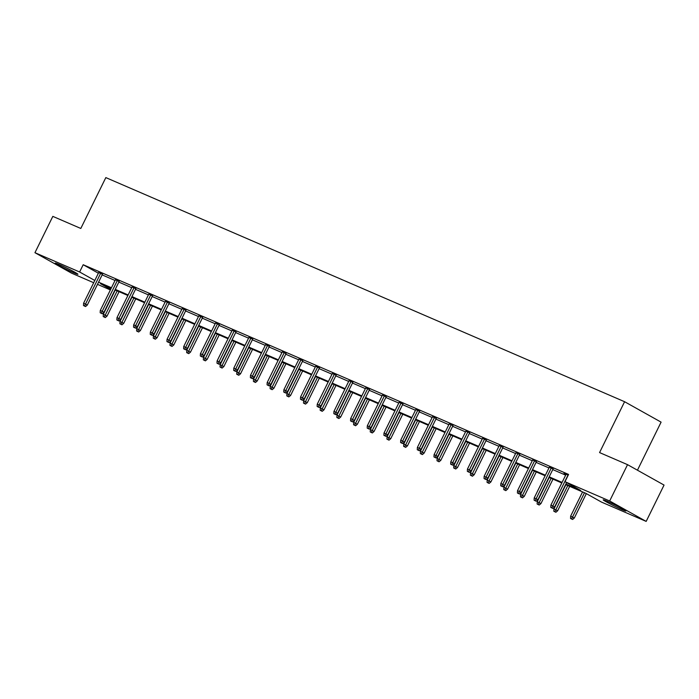 <?xml version="1.0" encoding="UTF-8"?>
<svg xmlns="http://www.w3.org/2000/svg" width="699" height="699" viewBox="0 0 699 699"><rect width="100%" height="100%" fill="white"/><g stroke="black" fill="none" stroke-linecap="round" stroke-linejoin="round"><path stroke-width="1.05" d="M58.882 264.379A12.652 0.647 26.2 0 1 71.263 270.321A12.652 0.647 26.2 0 1 77.921 274.261A12.652 0.647 26.2 0 1 74.269 272.986A12.652 0.647 26.2 0 1 61.888 267.035A12.652 0.647 26.2 0 1 55.23 263.095A12.652 0.647 26.2 0 1 58.882 264.379M606.854 501.113A12.652 0.647 26.2 0 1 619.235 507.055A12.652 0.647 26.2 0 1 625.902 510.995A12.652 0.647 26.2 0 1 622.25 509.72A12.652 0.647 26.2 0 1 609.86 503.769A12.652 0.647 26.2 0 1 603.202 499.829A12.652 0.647 26.2 0 1 606.854 501.113M637.444 470.2L661.097 422.135L624.591 401.715L105.829 177.598L80.804 228.459L52.827 216.375L34.95 252.697L79.616 271.99L94.793 280.482M624.591 401.715L599.567 452.576L627.545 464.66L664.05 485.071L646.173 521.402L601.507 502.1L585.876 493.354L565.605 484.599M110.381 289.928L97.484 284.353M93.692 282.719L71.455 273.108L34.95 252.697M627.545 464.66L609.668 500.982L646.173 521.402M119.136 281.479L115.37 279.792M152.522 295.904L148.747 294.209M185.899 310.321L182.133 308.635M219.276 324.747L215.51 323.052M252.654 339.164L248.888 337.468M286.04 353.58L282.265 351.894M319.417 368.006L315.651 366.311M352.794 382.423L349.028 380.737M386.171 396.84L382.405 395.153M419.549 411.265L415.783 409.57M452.935 425.682L449.16 423.996M486.312 440.108L482.546 438.413M519.689 454.525L515.923 452.838M553.066 468.942L549.3 467.255M102.141 274.899L115.038 280.474M118.83 282.116L131.727 287.682M135.519 289.325L148.415 294.891M152.207 296.533L165.104 302.108M168.896 303.742L181.792 309.316M185.585 310.95L198.481 316.525M202.273 318.167L215.17 323.733M218.97 325.376L231.867 330.942M235.659 332.584L248.556 338.159M252.348 339.793L265.244 345.367M269.036 347.001L281.933 352.576M285.725 354.218L298.622 359.784M302.414 361.427L315.31 366.992M319.102 368.635L331.999 374.21M335.791 375.844L348.687 381.418M352.479 383.052L365.376 388.627M369.177 390.269L382.065 395.835M385.865 397.478L398.762 403.043M402.554 404.686L415.451 410.261M419.243 411.894L432.139 417.469M435.931 419.103L448.828 424.677M452.62 426.311L465.517 431.886M469.309 433.529L482.205 439.094M485.997 440.737L498.894 446.303M502.686 447.945L515.582 453.52M519.374 455.154L532.271 460.728M536.072 462.362L548.968 467.937M552.76 469.579L565.657 475.145M565.875 484.049L580.642 490.436L565.002 481.69L568.575 474.42L83.19 264.729L98.367 273.213M565.989 474.464L564.014 473.363L568.208 475.171M536.378 461.733L532.612 460.047M503 447.316L499.235 445.621M469.623 432.891L465.849 431.204M436.237 418.474L432.471 416.787M402.86 404.057L399.094 402.362M369.483 389.631L365.717 387.945M336.105 375.214L332.34 373.519M302.728 360.789L298.954 359.103M269.342 346.372L265.576 344.686M235.965 331.955L232.199 330.26M202.588 317.529L198.822 315.843M169.21 303.113L165.445 301.418M135.833 288.696L132.059 287.001M102.447 274.27L98.681 272.584M83.19 264.729L79.616 271.99M565.002 481.69L609.668 500.982M111.193 288.285L100.481 283.663L110.669 289.36M561.813 482.965L548.916 477.391M545.124 475.748L532.227 470.182M528.427 468.54L515.53 462.965M511.738 461.331L498.841 455.757M495.049 454.123L482.153 448.548M478.361 446.914L465.464 441.34M461.672 439.697L448.775 434.131M444.983 432.489L432.087 426.923M428.295 425.28L415.398 419.706M411.606 418.072L398.71 412.497M394.918 410.863L382.021 405.289M378.22 403.646L365.324 398.081M361.532 396.438L348.635 390.872M344.843 389.229L331.946 383.655M328.154 382.021L315.258 376.446M311.466 374.813L298.569 369.238M294.777 367.595L281.88 362.03M278.088 360.387L265.192 354.821M261.4 353.178L248.503 347.604M244.711 345.97L231.815 340.396M228.023 338.762L215.126 333.187M211.325 331.544L198.429 325.979M194.637 324.336L181.74 318.77M177.948 317.128L165.051 311.553M161.259 309.919L148.363 304.345M144.571 302.711L131.674 297.136M127.882 295.494L114.986 289.928M98.568 282.169L111.464 287.743M115.256 289.377L128.153 294.952M131.945 296.586L144.842 302.16M148.634 303.794L161.53 309.369M165.322 311.011L178.219 316.577M182.011 318.22L194.907 323.786M198.699 325.428L211.596 331.003M215.388 332.637L228.285 338.211M232.085 339.845L244.982 345.42M248.774 347.062L261.671 352.628M265.463 354.271L278.359 359.836M282.151 361.479L295.048 367.054M298.84 368.688L311.737 374.262M315.529 375.896L328.425 381.471M332.217 383.113L345.114 388.679M348.906 390.322L361.802 395.887M365.594 397.53L378.491 403.105M382.283 404.738L395.18 410.313M398.98 411.947L411.877 417.521M415.669 419.164L428.566 424.73M432.358 426.373L445.254 431.938M449.046 433.581L461.943 439.155M465.735 440.789L478.632 446.364M482.424 447.998L495.32 453.572M499.112 455.215L512.009 460.781M515.801 462.423L528.697 467.989M532.489 469.632L545.386 475.206M549.187 476.84L562.075 482.415M551.869 507.885L550.795 507.422L552.848 508.435L551.869 507.885L552.83 505.962L550.899 505.124L566.094 474.254M568.016 475.093L552.83 505.962L554.604 506.95L566.601 482.581M552.848 508.435L554.604 506.95M550.899 505.124L550.795 507.422M570.533 518.457L572.586 519.471L570.533 518.457L570.637 516.159L574.333 517.985L586.33 493.616M571.599 518.92L584.486 492.76M570.637 516.159L582.564 491.93M574.333 517.985L572.586 519.471M535.172 500.676L534.106 500.213L536.159 501.227L535.172 500.676L536.142 498.745L534.211 497.915L549.405 467.046M551.328 467.876L536.142 498.745L537.915 499.741L553.171 468.741M536.159 501.227L537.915 499.741M534.211 497.915L534.106 500.213M518.483 493.459L517.417 493.005L519.471 494.018L518.483 493.459L519.453 491.537L517.522 490.707L532.717 459.837M534.639 460.667L519.453 491.537L521.227 492.533L536.483 461.532M519.471 494.018L521.227 492.533M517.522 490.707L517.417 493.005M553.835 511.249L555.897 512.262L553.835 511.249L553.949 508.951L557.645 510.777L569.668 486.355M554.91 511.712L567.798 485.552M553.949 508.951L565.875 484.713M557.645 510.777L555.897 512.262M537.147 504.031L539.209 505.045L537.147 504.031L537.26 501.742L540.956 503.568L552.979 479.147M538.221 504.495L551.109 478.334M537.26 501.742L549.178 477.504M540.956 503.568L539.209 505.045M501.795 486.251L500.729 485.788L502.782 486.801L501.795 486.251L502.756 484.328L500.834 483.498L516.019 452.629M517.95 453.459L502.756 484.328L504.538 485.324L519.794 454.315M502.782 486.801L504.538 485.324M500.834 483.498L500.729 485.788M520.458 496.823L522.52 497.837L520.458 496.823L520.563 494.534L524.267 496.36L536.282 471.939M521.533 497.286L534.42 471.126M520.563 494.534L532.489 470.296M524.267 496.36L522.52 497.837M485.106 479.042L484.04 478.579L486.093 479.593L485.106 479.042L486.067 477.12L484.145 476.29L499.331 445.42M501.262 446.25L486.067 477.12L487.85 478.107L503.105 447.107M486.093 479.593L487.85 478.107M484.145 476.29L484.04 478.579M503.769 489.615L505.831 490.628L503.769 489.615L503.874 487.317L507.579 489.143L519.593 464.721M504.844 490.078L517.732 463.918M503.874 487.317L515.801 463.088M507.579 489.143L505.831 490.628M468.417 471.834L467.351 471.371L469.405 472.384L468.417 471.834L469.379 469.911L467.456 469.073L482.642 438.203M484.573 439.042L469.379 469.911L471.152 470.899L486.408 439.898M469.405 472.384L471.152 470.899M467.456 469.073L467.351 471.371M487.081 482.406L489.134 483.42L487.081 482.406L487.186 480.108L490.89 481.934L502.904 457.513M488.147 482.869L501.034 456.709M487.186 480.108L499.112 455.879M490.89 481.934L489.134 483.42M451.729 464.625L450.654 464.162L452.716 465.176L451.729 464.625L452.69 462.694L450.768 461.864L465.953 430.995M467.884 431.825L452.69 462.694L454.464 463.69L469.719 432.69M452.716 465.176L454.464 463.69M450.768 461.864L450.654 464.162M470.392 475.198L472.445 476.211L470.392 475.198L470.497 472.9L474.202 474.726L486.216 450.305M471.458 475.661L484.346 449.501M470.497 472.9L482.424 448.662M474.202 474.726L472.445 476.211M435.04 457.408L433.965 456.954L436.027 457.967L435.04 457.408L436.001 455.486L434.079 454.656L449.265 423.786M451.187 424.616L436.001 455.486L437.775 456.482L453.031 425.481M436.027 457.967L437.775 456.482M434.079 454.656L433.965 456.954M453.703 467.981L455.757 469.003L453.703 467.981L453.808 465.691L457.513 467.517L469.527 443.096M454.769 468.444L467.657 442.284M453.808 465.691L465.735 441.453M457.513 467.517L455.757 469.003M418.352 450.2L417.277 449.737L419.339 450.75L418.352 450.2L419.313 448.277L417.382 447.447L432.576 416.578M434.498 417.408L419.313 448.277L421.086 449.274L436.342 418.264M419.339 450.75L421.086 449.274M417.382 447.447L417.277 449.737M437.015 460.772L439.068 461.786L437.015 460.772L437.12 458.483L440.824 460.309L452.838 435.888M438.081 461.235L450.969 435.075M437.12 458.483L449.046 434.245M440.824 460.309L439.068 461.786M401.663 442.991L400.588 442.528L402.65 443.542L401.663 442.991L402.624 441.069L400.693 440.239L415.888 409.369M417.81 410.199L402.624 441.069L404.398 442.056L419.653 411.056M402.65 443.542L404.398 442.056M400.693 440.239L400.588 442.528M384.974 435.783L383.9 435.32L385.953 436.333L384.974 435.783L385.935 433.861L384.004 433.022L399.199 402.152M401.121 402.991L385.935 433.861L387.709 434.848L402.965 403.847M385.953 436.333L387.709 434.848M384.004 433.022L383.9 435.32M368.277 428.574L367.211 428.111L369.264 429.125L368.277 428.574L369.247 426.643L367.316 425.813L382.51 394.944M384.433 395.774L369.247 426.643L371.02 427.639L386.276 396.639M369.264 429.125L371.02 427.639M367.316 425.813L367.211 428.111M351.588 421.366L350.522 420.903L352.576 421.916L351.588 421.366L352.549 419.435L350.627 418.605L365.813 387.735M367.744 388.565L352.549 419.435L354.332 420.431L369.588 389.43M352.576 421.916L354.332 420.431M350.627 418.605L350.522 420.903M334.9 414.149L333.834 413.686L335.887 414.699L334.9 414.149L335.861 412.227L333.939 411.396L349.124 380.527M351.055 381.357L335.861 412.227L337.643 413.223L352.899 382.213M335.887 414.699L337.643 413.223M333.939 411.396L333.834 413.686M318.211 406.94L317.145 406.477L319.198 407.491L318.211 406.94L319.172 405.018L317.25 404.188L332.436 373.318M334.367 374.148L319.172 405.018L320.955 406.005L336.21 375.005M319.198 407.491L320.955 406.005M317.25 404.188L317.145 406.477M301.522 399.732L300.456 399.269L302.51 400.282L301.522 399.732L302.484 397.81L300.561 396.971L315.747 366.11M317.678 366.94L302.484 397.81L304.257 398.797L319.513 367.796M302.51 400.282L304.257 398.797M300.561 396.971L300.456 399.269M284.834 392.523L283.759 392.06L285.821 393.074L284.834 392.523L285.795 390.592L283.873 389.762L299.058 358.893M300.981 359.732L285.795 390.592L287.569 391.589L302.824 360.588M285.821 393.074L287.569 391.589M283.873 389.762L283.759 392.06M268.145 385.315L267.07 384.852L269.132 385.865L268.145 385.315L269.106 383.384L267.184 382.554L282.37 351.684M284.292 352.514L269.106 383.384L270.88 384.38L286.136 353.379M269.132 385.865L270.88 384.38M267.184 382.554L267.07 384.852M251.457 378.098L250.382 377.635L252.444 378.648L251.457 378.098L252.418 376.176L250.487 375.346L265.681 344.476M267.603 345.306L252.418 376.176L254.191 377.172L269.447 346.162M252.444 378.648L254.191 377.172M250.487 375.346L250.382 377.635M420.326 453.564L422.379 454.577L420.326 453.564L420.431 451.274L424.136 453.092L436.15 428.67M421.392 454.027L434.28 427.867M420.431 451.274L432.358 427.037M424.136 453.092L422.379 454.577M403.638 446.355L405.691 447.369L403.638 446.355L403.742 444.057L407.438 445.883L419.461 421.462M404.704 446.818L417.591 420.658M403.742 444.057L415.669 419.828M407.438 445.883L405.691 447.369M386.94 439.147L389.002 440.16L386.94 439.147L387.054 436.849L390.75 438.675L402.773 414.254M388.015 439.61L400.903 413.45M387.054 436.849L398.972 412.611M390.75 438.675L389.002 440.16M370.252 431.938L372.314 432.952L370.252 431.938L370.365 429.64L374.061 431.466L386.084 407.045M371.326 432.393L384.214 406.233M370.365 429.64L382.283 405.403M374.061 431.466L372.314 432.952M353.563 424.721L355.625 425.735L353.563 424.721L353.668 422.432L357.372 424.258L369.387 399.837M354.638 425.184L367.525 399.024M353.668 422.432L365.594 398.194M357.372 424.258L355.625 425.735M336.874 417.513L338.928 418.526L336.874 417.513L336.979 415.223L340.684 417.041L352.698 392.62M337.949 417.976L350.837 391.816M336.979 415.223L348.906 390.986M340.684 417.041L338.928 418.526M320.186 410.304L322.239 411.318L320.186 410.304L320.291 408.006L323.995 409.832L336.009 385.411M321.252 410.767L334.139 384.607M320.291 408.006L332.217 383.777M323.995 409.832L322.239 411.318M303.497 403.096L305.55 404.109L303.497 403.096L303.602 400.798L307.307 402.624L319.321 378.203M304.563 403.559L317.451 377.399M303.602 400.798L315.529 376.56M307.307 402.624L305.55 404.109M286.808 395.887L288.862 396.901L286.808 395.887L286.913 393.589L290.618 395.416L302.632 370.994M287.874 396.342L300.762 370.182M286.913 393.589L298.84 369.352M290.618 395.416L288.862 396.901M270.12 388.67L272.173 389.684L270.12 388.67L270.225 386.381L273.929 388.207L285.943 363.786M271.186 389.133L284.074 362.973M270.225 386.381L282.151 362.143M273.929 388.207L272.173 389.684M234.768 370.889L233.693 370.426L235.746 371.44L234.768 370.889L235.729 368.967L233.798 368.137L248.993 337.267M250.915 338.098L235.729 368.967L237.503 369.963L252.758 338.954M235.746 371.44L237.503 369.963M233.798 368.137L233.693 370.426M253.431 381.462L255.484 382.475L253.431 381.462L253.536 379.173L257.232 380.99L269.255 356.569M254.497 381.925L267.385 355.765M253.536 379.173L265.463 354.935M257.232 380.99L255.484 382.475M218.071 363.681L217.005 363.218L219.058 364.231L218.071 363.681L219.04 361.759L217.109 360.92L232.304 330.059M234.226 330.889L219.04 361.759L220.814 362.746L236.07 331.745M219.058 364.231L220.814 362.746M217.109 360.92L217.005 363.218M236.734 374.253L238.796 375.267L236.734 374.253L236.847 371.955L240.543 373.782L252.566 349.36M237.809 374.716L250.696 348.556M236.847 371.955L248.774 347.726M240.543 373.782L238.796 375.267M201.382 356.473L200.316 356.009L202.369 357.023L201.382 356.473L202.352 354.542L200.421 353.711L215.615 322.842M217.538 323.681L202.352 354.542L204.125 355.538L219.381 324.537M202.369 357.023L204.125 355.538M200.421 353.711L200.316 356.009M220.045 367.045L222.107 368.058L220.045 367.045L220.159 364.747L223.855 366.573L235.878 342.152M221.12 367.508L234.008 341.348M220.159 364.747L232.077 340.509M223.855 366.573L222.107 368.058M184.693 349.264L183.627 348.801L185.681 349.815L184.693 349.264L185.654 347.333L183.732 346.503L198.918 315.633M200.849 316.464L185.654 347.333L187.437 348.329L202.693 317.329M185.681 349.815L187.437 348.329M183.732 346.503L183.627 348.801M203.357 359.836L205.419 360.85L203.357 359.836L203.461 357.538L207.166 359.365L219.18 334.943M204.431 360.291L217.319 334.139M203.461 357.538L215.388 333.301M207.166 359.365L205.419 360.85M168.005 342.047L166.939 341.584L168.992 342.606L168.005 342.047L168.966 340.125L167.044 339.295L182.229 308.425M184.16 309.255L168.966 340.125L170.748 341.121L186.004 310.111M168.992 342.606L170.748 341.121M167.044 339.295L166.939 341.584M186.668 352.619L188.73 353.633L186.668 352.619L186.773 350.33L190.477 352.156L202.492 327.735M187.743 353.082L200.63 326.922M186.773 350.33L198.699 326.092M190.477 352.156L188.73 353.633M151.316 334.838L150.25 334.375L152.303 335.389L151.316 334.838L152.277 332.916L150.355 332.086L165.541 301.217M167.472 302.047L152.277 332.916L154.051 333.912L169.307 302.903M152.303 335.389L154.051 333.912M150.355 332.086L150.25 334.375M169.979 345.411L172.033 346.424L169.979 345.411L170.084 343.122L173.789 344.939L185.803 320.518M171.045 345.874L183.933 319.714M170.084 343.122L182.011 318.884M173.789 344.939L172.033 346.424M134.627 327.63L133.553 327.167L135.615 328.181L134.627 327.63L135.589 325.708L133.666 324.869L148.852 294.008M150.783 294.838L135.589 325.708L137.362 326.695L152.618 295.694M135.615 328.181L137.362 326.695M133.666 324.869L133.553 327.167M153.291 338.202L155.344 339.216L153.291 338.202L153.396 335.904L157.1 337.731L169.114 313.309M154.357 338.666L167.244 312.505M153.396 335.904L165.322 311.675M157.1 337.731L155.344 339.216M117.939 320.422L116.864 319.959L118.926 320.972L117.939 320.422L118.9 318.499L116.978 317.661L132.163 286.791M134.086 287.63L118.9 318.499L120.674 319.487L135.929 288.486M118.926 320.972L120.674 319.487M116.978 317.661L116.864 319.959M136.602 330.994L138.655 332.008L136.602 330.994L136.707 328.696L140.412 330.522L152.426 306.101M137.668 331.457L150.556 305.297M136.707 328.696L148.634 304.467M140.412 330.522L138.655 332.008M101.25 313.213L100.175 312.75L102.237 313.764L101.25 313.213L102.211 311.282L100.289 310.452L115.475 279.583M117.397 280.413L102.211 311.282L103.985 312.278L119.241 281.278M102.237 313.764L103.985 312.278M100.289 310.452L100.175 312.75M119.913 323.786L121.967 324.799L119.913 323.786L120.018 321.488L123.723 323.314L135.737 298.892M120.979 324.249L133.867 298.089M120.018 321.488L131.945 297.25M123.723 323.314L121.967 324.799M84.562 305.996L83.487 305.542L85.549 306.555L84.562 305.996L85.523 304.074L83.592 303.244L98.786 272.374M100.708 273.204L85.523 304.074L87.296 305.07L102.552 274.06M85.549 306.555L87.296 305.07M83.592 303.244L83.487 305.542M103.225 316.568L105.278 317.582L103.225 316.568L103.33 314.279L107.034 316.105L119.048 291.684M104.291 317.031L117.179 290.871M103.33 314.279L115.256 290.041M107.034 316.105L105.278 317.582"/></g></svg>
